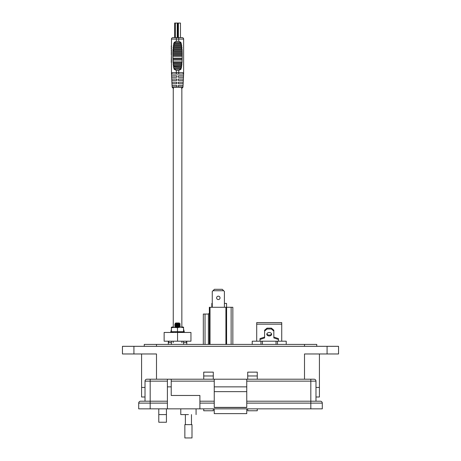 <?xml version="1.0" encoding="UTF-8"?>
<svg xmlns="http://www.w3.org/2000/svg" width="461" height="461" viewBox="0 0 461 461"><rect width="100%" height="100%" fill="white"/><g stroke="black" fill="none" stroke-linecap="round" stroke-linejoin="round"><path stroke-width="0.69" d="M170.927 331.58L171.411 331.58L170.927 331.58L170.783 332.116M168.323 344.407L168.323 341.198M169.781 341.198A1.458 1.458 0 0 0 168.323 342.656L171.411 342.656M184.175 331.58L183.553 331.58L184.175 331.58L184.412 332.456M183.553 329.275L183.553 329.834M185.322 341.198A1.458 1.458 0 0 1 186.78 342.656L186.78 341.198M186.78 342.656L186.78 344.407L186.78 342.656L183.553 342.656M171.48 74.054L172.137 87.238L182.965 87.238L183.622 74.054L176.338 74.054L176.338 70.406L178.764 70.406L178.764 72.596L171.48 72.596L171.48 39.081A1.458 1.458 0 0 1 172.938 37.623L182.164 37.623A1.458 1.458 0 0 1 183.622 39.081L183.622 72.596L178.764 72.596L178.764 74.054L182.164 74.054L172.938 74.054A1.458 1.458 0 0 1 171.48 72.596L171.48 74.054L173.255 74.054M171.48 62.35L171.48 66.367M171.688 77.258L171.613 75.8L176.822 75.8L176.822 77.258L171.688 77.258M171.849 80.462L171.774 79.004L176.822 79.004L176.822 80.462L171.849 80.462M172.011 83.666L171.936 82.214L176.822 82.214L176.822 83.666L172.011 83.666M172.172 86.875L172.097 85.418L176.822 85.418L176.822 86.875L172.172 86.875M172.892 54.473L182.222 54.473L182.216 53.499L172.887 53.499L173.048 62.754L182.014 62.754M182.216 53.499L182.101 49.8L173.002 49.8L172.979 50.773L182.124 50.773M182.158 51.649L172.927 51.649L172.887 53.499M172.927 52.623L182.187 52.623M173.111 47.95C173.837 48.296 173.826 48.618 173.077 48.924L182.026 48.924C181.277 48.618 181.265 48.296 181.991 47.95L173.111 47.95L173.18 47.074L181.876 47.08C181.064 46.786 181.046 46.463 181.824 46.106L173.278 46.106C174.056 46.463 174.039 46.786 173.227 47.08M173.538 44.268C174.414 44.636 174.385 44.959 173.457 45.236L181.646 45.236C180.718 44.959 180.689 44.636 181.565 44.268L173.538 44.268L173.728 43.397L181.236 43.403C180.026 43.155 179.969 42.838 181.058 42.447L174.045 42.447C175.134 42.833 175.076 43.155 173.866 43.403M171.238 62.35L171.48 54.519M171.48 53.199L171.238 54.519M171.238 53.199L171.48 51.188M171.238 51.188L171.48 48.757M171.238 48.757L171.48 46.936M171.238 46.936L171.48 44.832M173.048 62.754C173.82 63.03 173.843 63.353 173.111 63.722L173.18 64.598C174.033 64.857 174.068 65.18 173.278 65.566L173.388 66.436C174.367 66.672 174.419 66.995 173.538 67.404L173.728 68.274C175.042 68.459 175.151 68.775 174.045 69.231L174.644 69.069M174.644 68.441L174.321 68.326M173.48 50.537L173.52 50.099M173.313 60.996L173.008 60.904M181.922 63.716L173.445 63.618M178.764 70.406L181.058 69.231C179.951 68.775 180.055 68.459 181.375 68.274L181.565 67.404C180.683 66.995 180.735 66.678 181.715 66.436L181.824 65.566L173.29 65.658M181.565 67.404L174.125 67.173M181.058 69.231L174.045 69.231L176.338 70.406M173.728 68.274L181.375 68.274M173.388 66.436L181.715 66.436M173.18 64.598L181.922 64.598L181.991 63.722C181.259 63.359 181.282 63.03 182.055 62.754L182.222 54.473M172.979 50.773L172.927 51.649M173.077 48.924L173.002 49.8M173.457 45.236L173.278 46.106M181.058 42.447L178.764 41.265L176.338 41.265L174.045 42.447M178.28 85.418L183.005 85.418L182.931 86.875L178.28 86.875L178.28 85.418M178.28 82.214L183.167 82.214L183.092 83.666L178.28 83.666L178.28 82.214M178.28 79.004L183.328 79.004L183.253 80.462L178.28 80.462L178.28 79.004M178.28 75.8L183.49 75.8L183.42 77.258L178.28 77.258L178.28 75.8M183.622 74.054L183.622 72.596A1.458 1.458 0 0 1 182.164 74.054M181.565 44.268L181.236 43.403M181.824 46.106L181.646 45.236M181.991 47.95L181.876 47.08M182.101 49.8L182.026 48.924M172.915 59.048L182.199 59.048M181.824 65.566C181.04 65.185 181.069 64.863 181.922 64.598M181.081 68.274L174.022 68.274M181.571 66.436L173.532 66.436M181.83 64.598L173.273 64.598M181.991 62.754L173.111 62.754M182.101 61.872L173.019 61.872M182.176 60.022L172.927 60.022M182.164 59.048L172.927 59.048M182.216 58.172L172.887 58.172M182.233 56.323L172.887 56.323M182.216 55.349L172.869 55.349M180.464 37.623L180.464 23.05L178.395 23.05L178.395 37.623M175.364 37.623L175.364 23.05L174.638 23.05L174.638 37.623M175.364 23.05L178.395 23.05M171.094 332.456L171.233 332.053L170.668 332.151L171.019 332.053L170.749 332.456L171.019 332.053L172.587 331.978L175.514 332.053L175.549 332.364L177.105 332.364L177.116 332.053L177.583 332.456L190.952 332.456L190.952 341.198L164.139 341.198L164.139 332.456L173.595 332.456L173.469 331.966M177.105 332.364L174.978 332.456L174.926 332.151M175.583 324.031L179.352 323.328L179.294 322.982L175.676 322.982L175.065 323.622L176.223 323.731M179.381 323.305L175.583 324.048L176.621 324.262M175.583 325.241L179.352 324.538L180.205 323.893L174.788 324.475L176.621 324.896M179.381 324.521L175.583 325.264M175.583 326.457L180.182 325.287L175.128 325.766L174.788 325.898L175.618 326.359M179.381 325.737L175.583 326.474M179.381 326.93L178.349 327.143M174.765 324.653L177.485 324.348C180.17 324.198 180.804 324.043 179.392 323.893L177.485 323.801C174.35 323.68 174.35 323.547 177.485 323.409C179.807 323.305 180.09 323.196 178.332 323.075M179.352 324.619L180.205 325.109L179.842 325.212L174.765 325.869M179.352 325.829L180.205 326.325L174.846 327.143M180.205 326.325L174.765 327.085M179.352 323.403L180.205 323.893M183.553 344.407L183.553 341.198L171.411 341.198L171.411 344.407M172.27 332.053L172.322 332.364L175.549 332.364M177.116 332.053L175.514 332.053M177.485 327.143L183.553 327.143L183.553 331.707L171.411 331.707L171.411 327.685L177.485 327.143M171.383 329.724L171.383 327.143L177.485 327.685L180.522 327.143L183.553 327.685M177.6 332.151L179.508 332.053L179.139 332.456L179.508 332.053L179.508 332.364L180.937 332.364L180.977 332.053L179.508 332.318M180.977 332.053L182.717 332.151L182.665 332.456L180.937 332.364M182.7 332.364L183.507 332.053L182.533 331.926M183.507 332.053L183.951 332.053M173.44 332.456L174.033 332.364M171.037 332.456L171.515 332.364M171.071 332.364L170.749 332.456L171.071 332.364M172.322 332.364L171.694 332.151M184.014 332.151L183.455 332.364M183.893 332.364L184.296 332.151M182.642 332.364L183.196 332.456M173.394 332.053L173.595 332.456M181.594 332.151L181.53 332.456M171.411 327.143L171.411 327.685M177.485 327.685L177.485 331.707M170.639 332.151L170.991 332.053L170.72 332.456L170.639 332.151M271.575 333.816A2.426 1.717 0 0 1 269.224 335.101A2.426 1.717 0 0 1 266.867 333.816M269.224 332.525A2.426 1.717 180 0 0 266.792 334.242A2.426 1.717 180 0 0 269.224 335.96A2.426 1.717 180 0 0 271.65 334.242A2.426 1.717 180 0 0 269.224 332.525M276.024 344.407L276.024 341.198L252.219 341.198L252.219 344.407M276.024 341.198L277.476 341.198L277.476 344.407M286.223 344.407L286.223 341.198L277.476 341.198M260.966 344.407L260.966 341.198M281.729 341.198L281.729 324.175L256.714 324.175L256.714 341.198M256.714 324.175L256.714 322.596L281.729 322.596L281.729 324.175M259.992 341.198L259.992 339.48L264.608 337.936L264.608 331.067L267.034 329.004L271.408 329.004L273.834 331.067L273.834 337.936L278.45 339.48L278.45 341.198M278.45 339.48L278.45 338.622L273.834 337.077M271.408 329.004L271.408 328.146L273.834 330.209L273.834 331.067M271.408 328.146L267.034 328.146L267.034 329.004M267.034 328.146L264.608 330.209L264.608 331.067M264.608 337.077L259.992 338.622L259.992 339.48M218.335 296.175A1.7 1.7 0 0 0 216.63 297.875A1.7 1.7 0 0 0 218.335 299.575A1.7 1.7 0 0 0 220.035 297.875A1.7 1.7 0 0 0 218.335 296.175M209.346 344.407L209.346 307.285L232.845 307.285L232.845 344.407M203.318 344.407L203.318 314.05L205.03 314.05L205.03 344.407M210.02 307.285L210.02 344.407M225.919 344.407L225.919 307.285M231.134 307.285L231.134 344.407M226.593 307.285L226.593 344.407M205.03 314.05L208.372 314.05L209.346 313.077M208.372 344.407L208.372 314.05M224.403 307.285L224.403 291.456L222.254 289.306L214.411 289.306L212.262 291.456L212.262 307.285M223.689 290.741L212.982 290.741M211.824 307.285L211.824 303.419L212.262 303.419M226.553 307.285L226.553 303.419L224.403 303.419M319.421 396.996L319.421 387.436L319.421 396.996L315.981 396.996M145.019 396.996L141.579 396.996L141.579 387.436L145.019 387.436L141.579 387.436L141.579 353.967M319.421 387.436L315.981 387.436L319.421 387.436L319.421 353.967M304.508 379.213L304.508 353.967L338.547 353.967L338.547 346.32L122.453 346.32L122.453 353.967L156.492 353.967L156.492 379.213M257.273 375.963L247.713 375.963L247.713 372.136L257.273 372.136L257.273 379.213M257.273 408.855L257.273 410.763L247.713 410.763L247.713 408.855M247.713 375.963L247.713 379.213M213.287 375.963L203.727 375.963L203.727 372.136L213.287 372.136L213.287 379.213M213.287 408.855L213.287 410.763L203.727 410.763L203.727 408.855M203.727 375.963L203.727 379.213M166.438 408.855L166.438 422.241L158.791 422.241L158.791 408.855M316.747 346.32L316.747 344.407L144.253 344.407L144.253 346.32M188.428 414.589C198.299 414.589 198.299 414.589 188.428 414.589L180.781 414.589L180.781 408.855M145.019 401.203L145.019 381.126A1.913 1.913 0 0 1 146.932 379.213A1.913 1.913 0 0 0 145.019 381.126L150.182 381.126L150.182 379.213L146.932 379.213L214.244 379.213L214.244 407.518L246.756 407.518L246.756 379.213L314.068 379.213A1.913 1.913 0 0 1 315.981 381.126L315.981 401.203L310.818 401.203L320.378 401.203A1.913 1.913 0 0 1 322.291 403.116L322.291 408.855L310.818 408.855L310.818 403.116L246.756 403.116M171.221 379.213L171.221 395.469L199.901 395.469L199.901 408.855L310.818 408.855M167.395 379.213L167.395 408.855L199.901 408.855M214.244 407.386L246.756 407.386M246.756 391.643L214.244 391.643M246.756 386.86L214.244 386.86M246.756 379.213L214.244 379.213M246.756 401.203L310.818 401.203L310.818 381.126L315.981 381.126M199.901 401.203L214.244 401.203M167.395 403.116L138.709 403.116L138.709 408.855L138.709 403.116A1.913 1.913 0 0 1 140.622 401.203L167.395 401.203L150.182 401.203L150.182 408.855L167.395 408.855M138.709 408.855L150.182 408.855M246.756 408.855L246.756 413.632L214.244 413.632L214.244 408.855M188.428 424.639L192.001 424.639L192.001 437.95L184.855 437.95L184.855 424.639L188.428 424.639M173.18 342.656L173.18 341.198M181.922 342.656L181.922 341.198M176.338 41.265L176.338 39.081L171.48 39.081M178.764 41.265L178.764 39.081L176.338 39.081L176.338 37.623M183.622 39.081L178.764 39.081L178.764 37.623M177.917 37.623L177.917 23.05M177.231 37.623L177.231 23.05M177.548 341.198L177.548 332.456M262.418 341.198L262.418 344.407M133.926 346.32L133.926 353.967M327.074 353.967L327.074 346.32M304.508 346.32L304.508 344.407M156.492 344.407L156.492 346.32M158.791 414.589L166.438 414.589M171.221 381.126L214.244 381.126M167.395 386.86L171.221 386.86M150.182 401.203L150.182 381.126L167.395 381.126M310.818 379.213L310.818 381.126L246.756 381.126M214.244 403.116L199.901 403.116M310.818 401.203L310.818 403.116L322.291 403.116M182.89 327.143L181.853 326.63M171.411 329.615L170.743 332.127M183.553 329.108L184.446 332.456M172.218 327.143L173.33 326.63M181.853 327.143L181.853 87.238M173.255 327.143L173.255 87.238M182.965 87.238L181.507 88.621M172.137 87.238L173.595 88.621M174.788 326.907L175.618 326.44M174.788 325.691L175.618 325.224M174.788 324.475L175.618 324.008M179.352 326.97L180.182 326.503M175.618 325.149L174.788 324.682M175.618 323.933L175.065 323.622M182.66 331.707L184.031 332.076M172.305 331.707L170.962 332.07M184.302 332.151L184.221 332.456M182.833 332.127L182.787 332.427M173.382 332.404L173.353 332.104M171.071 332.45L170.996 332.145M170.668 332.151L170.749 332.456M172.132 332.127L172.184 332.427M196.081 408.855L196.081 414.589M191.471 414.589L191.471 424.639M185.385 414.589L185.385 424.639"/></g></svg>
